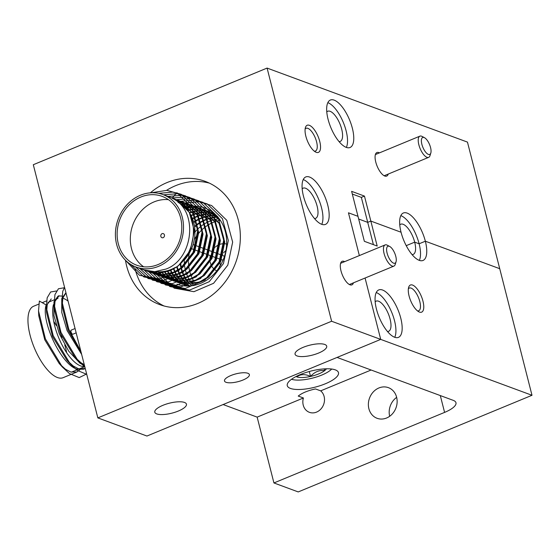 <?xml version="1.0" encoding="UTF-8"?>
<svg xmlns="http://www.w3.org/2000/svg" width="560" height="560" viewBox="0 0 560 560"><rect width="100%" height="100%" fill="white"/><g stroke="black" fill="none" stroke-linecap="round" stroke-linejoin="round"><path stroke-width="0.84" d="M125.461 260.225A65.688 56.735 -69.7 0 0 126.665 266.049A65.688 56.735 -69.7 0 0 159.698 304.605A65.688 56.735 -69.7 0 0 220.542 287.427A65.688 56.735 -69.7 0 0 238.259 219.919A65.688 56.735 -69.7 0 0 205.226 181.37A65.688 56.735 -69.7 0 0 150.353 192.829M209.405 183.134A65.688 56.735 -69.7 0 0 166.551 190.344M314.461 218.54A16.331 6.433 67.5 0 0 315.623 218.344A16.331 6.433 67.5 0 0 317.107 206.101A16.331 6.433 67.5 0 0 303.142 188.16A16.331 6.433 67.5 0 0 302.183 188.839M327.761 205.163A25.69 10.122 67.5 0 0 305.802 176.932A25.69 10.122 67.5 0 0 303.471 196.189A25.69 10.122 67.5 0 0 325.43 224.413A25.69 10.122 67.5 0 0 327.761 205.163M321.755 224.343A25.69 10.122 67.5 0 0 321.531 207.739A25.69 10.122 67.5 0 0 303.247 179.578M352.359 128.247A25.69 10.122 67.5 0 0 330.4 100.023A25.69 10.122 67.5 0 0 328.069 119.273A25.69 10.122 67.5 0 0 350.028 147.497A25.69 10.122 67.5 0 0 352.359 128.247M346.346 147.427A25.69 10.122 67.5 0 0 346.122 130.823A25.69 10.122 67.5 0 0 327.845 102.669M319.739 141.386A14.679 5.782 67.5 0 0 312.249 127.302A14.679 5.782 67.5 0 0 305.438 127.512A14.679 5.782 67.5 0 0 305.858 136.255A14.679 5.782 67.5 0 0 315.574 152.026A14.679 5.782 67.5 0 0 319.739 141.386M314.237 151.13A12.292 4.844 67.5 0 0 315.469 151.018A12.292 4.844 67.5 0 0 316.582 141.806A12.292 4.844 67.5 0 0 306.075 128.296A12.292 4.844 67.5 0 0 305.123 129.094M379.449 152.873A12.754 5.026 67.5 0 0 375.41 154.49A12.754 5.026 67.5 0 0 375.774 162.085A12.754 5.026 67.5 0 0 384.216 175.784A12.754 5.026 67.5 0 0 388.213 174.069M344.673 261.653A12.754 5.026 67.5 0 0 340.627 263.263A12.754 5.026 67.5 0 0 340.991 270.858A12.754 5.026 67.5 0 0 349.433 284.557A12.754 5.026 67.5 0 0 353.43 282.849M339.052 141.624A16.331 6.433 67.5 0 0 340.214 141.428A16.331 6.433 67.5 0 0 341.698 129.192A16.331 6.433 67.5 0 0 327.74 111.244A16.331 6.433 67.5 0 0 326.774 111.93M184.492 402.444A16.331 5.131 165.7 0 0 166.019 404.173A16.331 5.131 165.7 0 0 154.798 412.216A16.331 5.131 165.7 0 0 156.751 413.917A16.331 5.131 165.7 0 0 175.217 412.188A16.331 5.131 165.7 0 0 186.445 404.145A16.331 5.131 165.7 0 0 184.492 402.444M324.758 344.463A16.331 5.131 165.7 0 0 306.285 346.192A16.331 5.131 165.7 0 0 295.064 354.228A16.331 5.131 165.7 0 0 297.017 355.929A16.331 5.131 165.7 0 0 315.483 354.2A16.331 5.131 165.7 0 0 326.711 346.164A16.331 5.131 165.7 0 0 324.758 344.463M247.849 373.268A12.845 4.039 165.7 0 0 233.317 374.626A12.845 4.039 165.7 0 0 224.49 380.954A12.845 4.039 165.7 0 0 226.03 382.291A12.845 4.039 165.7 0 0 240.555 380.926A12.845 4.039 165.7 0 0 249.382 374.605A12.845 4.039 165.7 0 0 247.849 373.268M225.946 250.509A14.315 12.362 -69.7 0 0 223.636 252.875M222.656 254.275A14.315 12.362 -69.7 0 0 222.082 255.276M220.556 259.406A14.315 12.362 -69.7 0 0 220.276 261.016M220.164 262.724A14.315 12.362 -69.7 0 0 220.388 265.545M219.919 266.343L219.401 266.147L219.919 266.343M211.946 266.525A14.315 12.362 110.3 0 1 210.385 262.815A14.315 12.362 110.3 0 1 210.189 261.961M210.035 260.974A14.315 12.362 110.3 0 1 210.322 255.626M211.848 251.496A14.315 12.362 110.3 0 1 214.767 247.576M215.502 246.904A14.315 12.362 110.3 0 1 219.702 244.426M220.318 244.223A14.315 12.362 110.3 0 1 224.147 243.705M224.735 243.747A14.315 12.362 110.3 0 1 226.66 244.097M185.787 207.354A40.551 35.021 110.3 0 1 187.831 206.871M188.132 206.808A40.551 35.021 110.3 0 1 190.015 206.493M190.295 206.458A40.551 35.021 110.3 0 1 191.975 206.29M193.039 206.227A40.551 35.021 110.3 0 1 193.564 206.213M193.732 206.206A40.551 35.021 110.3 0 1 194.404 206.199M194.411 206.199A40.551 35.021 110.3 0 1 205.016 208.089A40.551 35.021 110.3 0 1 225.407 231.889A40.551 35.021 110.3 0 1 214.473 273.56A40.551 35.021 110.3 0 1 176.911 284.165M218.757 218.673A40.551 35.021 -69.7 0 0 217.539 218.967M223.104 404.544L257.152 417.123L273.931 482.951L298.221 491.925L532 395.283L499.73 268.695L425.348 241.213A25.69 10.122 67.5 0 0 403.389 212.989A25.69 10.122 67.5 0 0 401.058 232.239A25.69 10.122 67.5 0 0 423.017 260.463A25.69 10.122 67.5 0 0 425.348 241.213L499.73 268.695L467.467 142.107L267.085 68.075L33.306 164.717L97.839 417.893L146.937 436.037L380.716 339.395L331.618 321.251L267.085 68.075M532 395.283L380.716 339.395L365.078 278.033L380.716 339.395L337.078 357.434L453.229 400.344A22.932 7.21 165.7 0 1 455.973 402.731A22.932 7.21 165.7 0 1 444.591 412.398L273.931 482.951M359.352 255.577L348.453 212.807L357.994 216.328L348.453 212.807L359.352 255.577M351.624 191.352L364.357 241.311L377.195 246.05L370.832 221.074L401.058 232.239L370.832 221.074L367.71 222.362L370.832 221.074L364.462 196.091L351.624 191.352M216.769 270.879A14.315 12.362 110.3 0 1 215.509 270.186M215.019 269.85A14.315 12.362 110.3 0 1 212.296 267.071M331.618 321.251L97.839 417.893M358.68 219.023L367.71 222.362L358.68 219.023M412.048 254.59A16.331 6.433 67.5 0 0 413.21 254.394A16.331 6.433 67.5 0 0 414.694 242.158L419.118 243.789L425.348 241.213L419.118 243.789L414.694 242.158L406.21 245.658L414.694 242.158A16.331 6.433 67.5 0 0 400.736 224.21A16.331 6.433 67.5 0 0 399.77 224.896M352.31 194.04L361.347 197.379L373.394 244.65M361.347 197.379L364.462 196.091M419.342 260.393A25.69 10.122 67.5 0 0 419.118 243.789A25.69 10.122 67.5 0 0 400.834 215.635M135.17 269.192A65.688 56.735 -69.7 0 0 164.024 305.977M400.757 318.129A25.69 10.122 67.5 0 0 378.798 289.905A25.69 10.122 67.5 0 0 376.467 309.155A25.69 10.122 67.5 0 0 398.426 337.379A25.69 10.122 67.5 0 0 400.757 318.129M394.744 337.309A25.69 10.122 67.5 0 0 394.52 320.705A25.69 10.122 67.5 0 0 376.243 292.551M422.968 301.147A14.679 5.782 67.5 0 0 415.478 287.063A14.679 5.782 67.5 0 0 408.667 287.273A14.679 5.782 67.5 0 0 409.087 296.016A14.679 5.782 67.5 0 0 418.803 311.78A14.679 5.782 67.5 0 0 422.968 301.147M417.466 310.884A12.292 4.844 67.5 0 0 418.698 310.779A12.292 4.844 67.5 0 0 419.811 301.567A12.292 4.844 67.5 0 0 409.304 288.057A12.292 4.844 67.5 0 0 408.352 288.848M387.45 331.506A16.331 6.433 67.5 0 0 388.619 331.31A16.331 6.433 67.5 0 0 390.096 319.067A16.331 6.433 67.5 0 0 376.138 301.126A16.331 6.433 67.5 0 0 375.179 301.812M303.422 397.992L298.221 396.074C302.057 392.987 307.811 390.607 315.476 388.941L320.677 390.859A12.292 10.619 110.3 0 1 324.121 396.48A12.292 10.619 110.3 0 1 320.803 409.115A12.292 10.619 110.3 0 1 309.414 412.328A12.292 10.619 110.3 0 1 303.233 405.118A12.292 10.619 110.3 0 1 303.422 397.992L257.152 417.123M290.437 388.423A26.418 8.309 165.7 0 0 320.32 385.63A26.418 8.309 165.7 0 0 338.478 372.624A26.418 8.309 165.7 0 0 335.321 369.873A26.418 8.309 165.7 0 0 305.438 372.666A26.418 8.309 165.7 0 0 287.273 385.672A26.418 8.309 165.7 0 0 290.437 388.423M396.655 397.369A16.331 14.105 -69.7 0 0 389.669 416.283M368.886 408.716A16.331 14.105 110.3 0 1 373.289 391.93A16.331 14.105 110.3 0 1 388.416 387.66A16.331 14.105 110.3 0 1 396.627 397.25A16.331 14.105 110.3 0 1 392.224 414.029A16.331 14.105 110.3 0 1 377.097 418.299A16.331 14.105 110.3 0 1 368.886 408.716M219.604 266.854A14.315 12.362 110.3 0 1 219.401 266.147M320.677 390.859L371.126 370.006M158.06 264.551A36.694 31.696 -69.7 0 0 181.72 229.782A36.694 31.696 -69.7 0 0 162.169 196.371A36.694 31.696 -69.7 0 0 140.847 197.036A36.694 31.696 -69.7 0 0 117.194 231.798A36.694 31.696 -69.7 0 0 136.738 265.216A36.694 31.696 -69.7 0 0 158.06 264.551M156.079 271.579A36.694 31.696 -69.7 0 0 171.241 269.423A36.694 31.696 -69.7 0 0 175.322 267.4M183.876 260.526A36.694 31.696 -69.7 0 0 189.896 213.416M186.879 209.279A36.694 31.696 -69.7 0 0 178.325 202.545M168.448 199.661A36.694 31.696 -69.7 0 0 154.035 201.908A36.694 31.696 -69.7 0 0 130.823 232.638A36.694 31.696 -69.7 0 0 143.647 266.791M172.907 198.254L176.393 199.801L189.315 212.359L194.362 230.895L190.295 250.481L178.283 265.895L170.268 270.683L159.082 273.266L148.295 271.565L146.153 270.669M145.852 270.585L147.707 271.348L158.501 273.049L169.687 270.466C197.421 260.603 202.65 211.449 175.805 199.584M123.942 258.594L139.503 275.338L159.236 278.88L178.892 270.473L193.102 252.336L197.96 229.292L192.073 207.48L176.918 192.717L172.053 198.198C198.898 210.063 193.669 259.217 165.935 269.08L154.749 271.663L143.955 269.962L136.059 267.043A38.647 33.383 110.3 0 1 115.479 231.854A38.647 33.383 110.3 0 1 140.392 195.244A38.647 33.383 110.3 0 1 162.848 194.537A38.647 33.383 110.3 0 1 183.435 229.733A38.647 33.383 110.3 0 1 158.515 266.343A38.647 33.383 110.3 0 1 136.059 267.043M195.23 283.332A38.647 33.383 110.3 0 1 194.6 282.415M193.634 280.896A38.647 33.383 110.3 0 1 192.346 278.523M192.157 278.131A38.647 33.383 110.3 0 1 190.995 275.415M190.827 274.967A38.647 33.383 110.3 0 1 189.826 271.803M189.686 271.264A38.647 33.383 110.3 0 1 188.923 267.449M188.832 266.784A38.647 33.383 110.3 0 1 188.489 261.814M188.489 260.883A38.647 33.383 110.3 0 1 189.273 253.232M194.299 239.624A38.647 33.383 110.3 0 1 198.121 233.982M198.716 233.261A38.647 33.383 110.3 0 1 202.139 229.628M202.629 229.173A38.647 33.383 110.3 0 1 205.639 226.702M206.08 226.38A38.647 33.383 110.3 0 1 208.852 224.56M209.265 224.315A38.647 33.383 110.3 0 1 211.869 222.95M212.268 222.768A38.647 33.383 110.3 0 1 213.479 222.243A38.647 33.383 110.3 0 1 214.746 221.746M210.749 220.752L208.229 221.809M207.83 221.998L205.177 223.405M204.75 223.657L201.936 225.526M201.481 225.862L198.408 228.41M197.897 228.879L194.978 231.938M184.226 260.148L184.485 265.188M184.569 265.86L185.276 269.717M185.409 270.256L186.361 273.434M186.529 273.889L187.656 276.605M187.838 276.997L189.098 279.363M189.301 279.706L190.666 281.785M192.577 284.193L193.746 285.453M191.814 285.768L190.358 284.431M190.113 284.193L188.587 282.541M188.356 282.268L186.914 280.399M186.697 280.091L185.346 277.977M185.143 277.627L183.904 275.219M183.715 274.82L182.609 272.048M182.448 271.579L181.524 268.331M181.398 267.778L180.733 263.802M194.635 227.038L197.267 224.826M197.722 224.476L200.571 222.53M200.998 222.271L203.672 220.808M204.078 220.612L206.612 219.513M206.416 219.149L203.889 220.206M203.49 220.395L200.844 221.802M200.417 222.054L197.596 223.923M197.141 224.259L194.537 226.38M180.229 264.264L180.936 268.114M181.069 268.653L182.028 271.831M182.189 272.286L183.316 275.002M183.505 275.394L184.765 277.76M184.968 278.103L186.333 280.182M186.55 280.49L188.006 282.324M189.532 285.768L187.866 284.494M187.614 284.284L186.018 282.828M185.773 282.59L184.254 280.938M184.023 280.665L182.581 278.796M182.357 278.488L181.006 276.374M180.803 276.024L179.564 273.616M179.382 273.217L178.276 270.445M178.115 269.976L177.184 266.728M193.76 222.593L196.238 220.927M196.665 220.668L199.332 219.205M199.738 219.009L202.272 217.91M202.076 217.546L199.556 218.603M199.15 218.792L196.504 220.199M196.077 220.451L193.62 222.061M176.736 267.05L177.688 270.228M177.849 270.683L178.983 273.399M179.165 273.791L180.425 276.157M180.628 276.5L181.993 278.579M182.21 278.887L183.666 280.721M183.897 280.994L185.437 282.611M185.682 282.849L187.285 284.284M187.537 284.487L189.21 285.74M188.237 286.048L187.46 285.614M187.187 285.46L185.458 284.354M185.192 284.172L183.533 282.891M183.274 282.681L181.678 281.225M181.44 280.987L179.914 279.335M179.683 279.062L178.241 277.193M178.024 276.885L176.673 274.771M176.47 274.421L175.224 272.013M175.042 271.614L173.936 268.842M192.584 218.911L194.999 217.609M195.398 217.406L197.939 216.307M197.743 215.943L195.216 217M194.817 217.196L192.409 218.456M173.516 269.08L174.643 271.796M174.832 272.188L176.085 274.554M176.295 274.897L177.653 276.976M177.877 277.284L179.333 279.118M179.564 279.391L181.097 281.015M181.342 281.246L182.945 282.681M183.204 282.884L184.877 284.137M185.143 284.319L186.872 285.404M187.152 285.558L188.069 286.048M187.327 285.985L185.192 285.089M184.905 284.956L183.12 284.018M182.847 283.857L181.118 282.751M180.859 282.569L179.193 281.295M178.941 281.078L177.345 279.622M177.1 279.384L175.574 277.732M175.343 277.459L173.901 275.59M173.684 275.282L172.333 273.168M172.13 272.818L170.891 270.41M191.191 215.747L193.599 214.704M193.403 214.347L190.988 215.348M170.492 270.592L171.752 272.951M171.955 273.301L173.32 275.38M173.537 275.681L174.993 277.515M175.224 277.788L176.757 279.412M177.002 279.65L178.612 281.078M178.864 281.288L180.537 282.534M180.803 282.716L182.539 283.801M201.068 208.754L206.752 211.015L219.674 223.573L224.728 242.109L220.654 261.695L208.642 277.116L200.627 281.904L182.819 283.955L184.604 284.872M184.891 285.005L186.746 285.768M182.987 284.382L180.852 283.486M180.572 283.353L178.787 282.415M178.514 282.254L176.785 281.148M176.519 280.966L174.86 279.692M174.601 279.475L173.005 278.026M172.767 277.781L171.241 276.129M171.01 275.856L169.568 273.994M169.351 273.679L168 271.565M167.797 271.215L167.51 270.704M167.104 270.816L167.412 271.348M167.615 271.698L168.98 273.777M169.204 274.078L170.653 275.912M170.891 276.185L172.424 277.809M172.669 278.047L174.272 279.475M174.531 279.685L176.197 280.931M176.463 281.113L178.199 282.198M178.472 282.352L180.271 283.276M180.551 283.402L182.406 284.165M178.654 282.779L176.519 281.883M176.232 281.75L174.447 280.812M174.174 280.651L172.445 279.545M172.186 279.363L170.52 278.089M170.268 277.872L168.672 276.423M168.427 276.178L166.901 274.526M166.67 274.253L165.228 272.391M165.011 272.076L164.528 271.369M164.136 271.432L164.647 272.174M164.864 272.475L166.32 274.316M166.551 274.582L168.084 276.206M168.329 276.444L169.932 277.872M170.191 278.082L171.864 279.328M172.13 279.51L173.866 280.595M174.139 280.749L175.931 281.673M176.218 281.799L178.066 282.562M191.163 284.088L200.046 281.687L208.061 276.899L220.066 261.478L224.14 241.899L219.086 223.363L206.171 210.805L200.781 208.628M196.728 207.151L202.419 209.419L215.334 221.977L220.388 240.513L216.314 260.092L204.309 275.513L196.294 280.301L185.108 282.877L174.314 281.176L172.179 280.287M171.899 280.147L170.107 279.209M169.834 279.048L168.112 277.942M167.846 277.76L166.18 276.486M165.928 276.276L164.332 274.82M164.087 274.575L162.568 272.93M162.337 272.65L161.588 271.726M161.189 271.747L161.98 272.713M162.211 272.979L163.751 274.603M163.989 274.841L165.599 276.269M165.851 276.479L167.524 277.732M167.79 277.907L169.526 278.992M169.799 279.146L171.598 280.07M171.878 280.196L173.733 280.959L184.52 282.66L195.706 280.084L203.721 275.296L215.733 259.875L219.807 240.296L214.753 221.76L201.831 209.202L196.448 207.025M192.395 205.548L198.079 207.816L211.001 220.374L216.048 238.91L211.981 258.489L199.969 273.91L191.954 278.698L180.768 281.274L169.981 279.573L167.839 278.684M167.559 278.551L165.774 277.606M165.501 277.445L163.772 276.339M163.506 276.157L161.847 274.883M161.588 274.673L159.992 273.217M159.754 272.972L158.627 271.782M158.221 271.768L159.411 273M159.656 273.238L161.259 274.666M161.518 274.876L163.191 276.129M163.45 276.311L165.186 277.389M165.466 277.543L167.258 278.467M167.538 278.6L169.393 279.356L180.187 281.057L191.373 278.481L199.388 273.693L211.393 258.272L215.467 238.693L210.413 220.157L197.491 207.599L192.108 205.422M188.055 203.945L193.739 206.213L206.661 218.771L211.715 237.307L207.641 256.886L195.629 272.307L187.621 277.095L176.435 279.671L165.641 277.97L163.506 277.081M163.219 276.948L161.434 276.003M161.161 275.842L159.432 274.743M159.173 274.554L157.507 273.28M157.255 273.07L155.659 271.614M155.316 271.635L156.926 273.063M157.178 273.273L158.851 274.526M159.117 274.708L160.853 275.786M161.126 275.947L162.918 276.864M163.205 276.997L165.06 277.753L175.847 279.461L187.033 276.878L195.048 272.09L207.06 256.669L211.127 237.09L206.08 218.554L193.158 205.996L190.26 204.666M158.865 275.394L160.72 276.157L171.514 277.858L182.7 275.275L190.708 270.487L202.72 255.073L206.794 235.487L201.74 216.951L188.818 204.393L185.332 202.846L189.406 204.61L202.321 217.168L207.375 235.704L203.301 255.283L191.296 270.704L183.281 275.492L172.095 278.068L161.301 276.367L159.166 275.478M158.886 275.345L157.101 274.4M156.821 274.239L155.099 273.14M154.833 272.951L153.174 271.677M152.845 271.67L154.511 272.923M154.777 273.105L156.513 274.183M156.786 274.344L158.585 275.261M181.58 201.46L185.066 203.007L197.988 215.565L203.042 234.101L198.968 253.68L186.956 269.101L178.941 273.889L167.755 276.472L156.968 274.771L154.833 273.875M154.546 273.742L152.761 272.797M152.488 272.643L150.759 271.537M150.444 271.502L152.173 272.58M152.453 272.741L154.245 273.658M154.532 273.791L156.38 274.554L167.174 276.255L178.36 273.672L186.375 268.884L198.38 253.47L202.454 233.884L197.4 215.348L184.485 202.79L180.999 201.243M177.247 199.857L180.733 201.404L193.648 213.962L198.702 232.498L194.628 252.084L182.623 267.498L174.608 272.286L163.422 274.869L152.628 273.168L150.493 272.272M150.213 272.139L148.421 271.194M148.113 271.138L149.912 272.055M150.192 272.188L152.047 272.951L162.834 274.652L174.02 272.069L182.035 267.281L194.047 251.867L198.121 232.281L193.067 213.745L180.145 201.187L176.659 199.64M215.124 221.613A38.647 33.383 110.3 0 1 217.504 220.864M217.868 220.766A38.647 33.383 110.3 0 1 220.157 220.255M218.869 218.792L216.615 219.128M216.258 219.191L213.927 219.73M213.556 219.835L211.134 220.612M206.997 219.366L209.433 218.554M209.804 218.449L212.142 217.875M212.506 217.805L214.767 217.448M215.117 217.406L217.315 217.238M217.763 216.993L217.399 217M217.063 217.007L214.879 217.154M214.529 217.189L212.275 217.525M211.918 217.588L209.587 218.127M209.216 218.232L206.801 219.009M202.664 217.763L205.093 216.951M205.464 216.846L207.809 216.279M208.166 216.202L210.434 215.845M210.777 215.803L212.975 215.635M213.311 215.621L215.446 215.621M215.775 215.635L216.566 215.684M216.391 215.495L215.516 215.439M215.187 215.418L213.066 215.397M212.73 215.404L210.539 215.551M210.196 215.586L207.942 215.922M207.585 215.985L205.247 216.531M204.883 216.629L202.461 217.406M198.324 216.16L200.753 215.348M201.124 215.243L203.469 214.676M203.826 214.599L206.094 214.242M206.444 214.2L208.635 214.032M208.978 214.018L211.106 214.018M211.435 214.032L213.507 214.2M213.829 214.235L215.32 214.459M215.173 214.319L213.563 214.06M213.241 214.018L211.176 213.836M210.854 213.815L208.726 213.794M208.39 213.801L206.206 213.948M205.856 213.983L203.602 214.319M203.245 214.389L200.914 214.928M200.543 215.026L198.121 215.803M193.984 214.557L196.42 213.745M196.791 213.64L199.136 213.073M199.493 212.996L201.761 212.639M202.104 212.597L204.302 212.429M204.638 212.415L206.773 212.415M207.095 212.429L209.174 212.597M209.489 212.632L211.505 212.954M211.82 213.01L213.78 213.479M214.081 213.563L214.438 213.668M214.375 213.612L213.794 213.43M213.493 213.346L211.54 212.863M211.232 212.793L209.223 212.457M208.908 212.415L206.843 212.233M206.514 212.219L204.386 212.191M204.057 212.198L201.866 212.345M201.523 212.38L199.262 212.716M198.905 212.786L196.574 213.325M196.203 213.423L193.788 214.2M189.651 212.954L192.08 212.142M192.451 212.037L194.796 211.47M195.153 211.4L197.421 211.036M197.764 210.994L199.962 210.826M200.298 210.812L202.433 210.819M202.762 210.826L204.834 210.994M205.156 211.029L207.172 211.351M207.48 211.407L209.44 211.876M209.741 211.96L214.599 213.808M214.802 213.983L209.461 211.834M209.16 211.743L207.207 211.26M206.892 211.197L204.883 210.854M204.568 210.812L202.503 210.63M202.174 210.616L200.053 210.588M199.717 210.595L197.526 210.742M197.183 210.784L194.929 211.113M194.572 211.183L192.241 211.722M191.87 211.82L189.448 212.597M188.118 210.434L190.456 209.867M190.82 209.797L193.081 209.433M193.431 209.398L195.629 209.223M195.965 209.209L198.093 209.216M198.422 209.23L200.494 209.391M200.816 209.426L202.832 209.748M203.14 209.804L205.107 210.273M205.408 210.357L211.092 212.618L219.1 218.638M220.71 220.941L210.504 212.401L205.121 210.231M204.82 210.14L202.867 209.657M202.559 209.594L200.55 209.251M200.228 209.216L198.163 209.027M197.841 209.013L195.713 208.985M195.377 208.992L193.193 209.139M192.843 209.181L190.589 209.51M190.232 209.58L187.901 210.119M186.48 208.194L188.748 207.83M189.091 207.795L191.289 207.62M191.625 207.606L193.76 207.613M194.089 207.627L196.161 207.788M196.476 207.823L198.492 208.145M198.807 208.208L200.767 208.67M200.487 208.537L198.527 208.054M198.219 207.991L196.21 207.648M195.895 207.613L193.83 207.424M193.501 207.41L191.38 207.382M191.044 207.396L188.853 207.543M188.51 207.578L186.256 207.907M183.897 206.297L184.408 206.234M184.758 206.192L186.949 206.017M187.292 206.01L189.42 206.01M189.749 206.024L191.821 206.185M192.143 206.227L194.159 206.542M194.467 206.605L196.427 207.067M196.147 206.934L194.194 206.451M193.886 206.388L191.877 206.052M191.555 206.01L189.49 205.821M189.168 205.807L187.04 205.779M186.704 205.793L184.52 205.94M184.17 205.975L183.596 206.045M181.559 204.477L182.616 204.414M182.952 204.407L185.087 204.407M185.409 204.421L187.488 204.582M187.803 204.624L189.819 204.939M190.134 205.002L192.094 205.464M191.807 205.338L189.854 204.848M189.546 204.785L187.537 204.449M187.222 204.407L185.157 204.218M184.828 204.204L182.7 204.176M182.371 204.19L181.216 204.246M178.808 202.797L180.747 202.804M181.076 202.818L183.148 202.979M183.47 203.021L185.486 203.336M185.794 203.399L187.754 203.861M162.127 233.639A2.205 1.904 110.3 0 1 163.156 237.692A2.205 1.904 110.3 0 1 162.127 233.639M221.487 259.749L221.774 259.854A2.205 1.904 -69.7 0 0 223.251 259.728M224.336 256.788A2.205 1.904 -69.7 0 0 223.3 255.724L222.936 255.591M158.816 271.789L159.019 272.216M159.544 273.245L160.321 274.638M160.426 274.827L160.986 275.737M161.112 275.94L174.202 288.162L193.935 291.697L213.591 283.29L227.801 265.153L232.659 242.109L226.772 220.304L211.617 205.534L199.066 201.733L184.898 202.923M184.198 203.119L183.799 203.238M183.61 203.301L182.224 203.756M181.986 203.847L181.104 204.169M155.211 271.642L155.981 273.035M156.093 273.224L156.646 274.134M156.772 274.337L157.073 274.792M157.08 274.806L169.862 286.559L189.595 290.094L209.251 281.687L223.461 263.55L228.319 240.506L222.439 218.701L207.284 203.931L194.726 200.13L180.565 201.32M179.865 201.516L179.459 201.642M179.27 201.698L177.884 202.153M151.753 271.621L152.313 272.538M152.439 272.734L165.522 284.956L185.262 288.491L204.911 280.084L219.121 261.947L223.986 238.903L218.099 217.098L202.944 202.328L190.393 198.527L176.225 199.717M175.525 199.913L175.119 200.039M148.099 271.131L161.189 283.353L180.922 286.888L200.578 278.481L214.788 260.344L219.646 237.3L213.759 215.495L198.604 200.725L186.053 196.924L172.249 198.016M144.067 270.004L156.849 281.75L176.582 285.292L196.238 276.878L210.448 258.741L215.313 235.704L209.426 213.892L194.271 199.122L181.72 195.321L167.916 196.413M139.727 268.401L152.516 280.147L172.249 283.689L191.905 275.282L206.115 257.145L210.973 234.101L205.086 212.289L189.931 197.519L177.38 193.718L163.576 194.81M135.387 266.784L148.176 278.544L167.909 282.086L187.565 273.679L201.775 255.542L206.633 232.498L200.753 210.686L185.598 195.916L172.781 192.087L158.704 193.354M130.452 264.25L143.836 276.941L163.576 280.483L183.225 272.076L197.435 253.939L202.3 230.895L196.413 209.083L181.258 194.313L166.845 190.358L151.221 192.773M389.291 246.288A9.177 3.612 67.5 0 0 387.1 253.12A9.177 3.612 67.5 0 0 393.589 263.165A9.177 3.612 67.5 0 0 396.039 261.793A9.177 3.612 67.5 0 0 394.779 253.344A9.177 3.612 67.5 0 0 389.704 246.477A9.177 3.612 67.5 0 0 389.291 246.288M396.039 261.793L395.241 264.369A11.466 4.515 -112.5 0 1 393.869 266.126A11.466 4.515 -112.5 0 1 392.182 266.077A11.466 4.515 -112.5 0 1 384.622 255.388A11.466 4.515 -112.5 0 1 385.112 244.93A11.466 4.515 -112.5 0 1 386.799 244.979A11.466 4.515 -112.5 0 1 387.324 245.217L389.704 246.477M424.067 137.515A9.177 3.612 67.5 0 0 421.883 144.347A9.177 3.612 67.5 0 0 428.372 154.392A9.177 3.612 67.5 0 0 430.815 153.02A9.177 3.612 67.5 0 0 429.562 144.571A9.177 3.612 67.5 0 0 424.487 137.697A9.177 3.612 67.5 0 0 424.067 137.515M430.815 153.02L430.017 155.589A11.466 4.515 -112.5 0 1 428.652 157.353A11.466 4.515 -112.5 0 1 426.958 157.304A11.466 4.515 -112.5 0 1 419.398 146.615A11.466 4.515 -112.5 0 1 419.888 136.157A11.466 4.515 -112.5 0 1 421.582 136.206A11.466 4.515 -112.5 0 1 422.1 136.444L424.487 137.697M84.728 366.457A36.694 14.455 -112.5 0 1 80.647 365.925A36.694 14.455 -112.5 0 1 59.633 339.913A36.694 14.455 -112.5 0 1 53.438 304.654M55.251 300.538A36.694 14.455 -112.5 0 1 58.023 298.256L55.783 299.18M51.261 298.942L47.236 304.528L46.564 312.592L52.556 336.581L66.948 360.248L73.178 365.953L78.533 368.788L85.246 368.501M85.197 368.305L84.154 368.963M84.686 368.767L83.636 369.201L77.483 369.222C61.551 365.701 40.586 320.614 46.186 304.962L39.375 301.035L38.535 310.926L38.773 315.812L44.765 339.801L59.157 363.468L65.387 369.18L70.742 372.008L76.895 371.987L79.898 369.719M80.304 369.208L80.962 368.193M38.759 304.115L33.593 306.25A38.647 15.225 67.5 0 0 31.934 341.488A38.647 15.225 67.5 0 0 57.414 377.517A38.647 15.225 67.5 0 0 63.119 377.678L76.895 371.987M74.55 326.529L68.978 304.668M65.989 292.957L62.818 298.081L62.153 306.152L68.138 330.141L81.074 352.121M81.662 354.431L67.088 330.575L61.754 312.438L61.768 298.515L65.793 292.936M84.546 365.743L79.926 363.167L68.74 351.211L59.297 333.795L53.956 315.658L53.977 301.742L58.002 296.156L59.052 295.722L55.027 301.308L54.355 309.372L60.347 333.361L74.746 357.028L80.976 362.733L84.294 364.742M58.541 295.967L61.964 296.051M71.526 330.148A2.205 0.868 67.5 0 0 71.204 330.134A2.205 0.868 67.5 0 0 71.106 332.143A2.205 0.868 67.5 0 0 72.562 334.194A2.205 0.868 67.5 0 0 72.884 334.208L76.16 332.85M38.731 313.558L38.773 315.812M53.718 321.384A36.694 14.455 -112.5 0 1 56.336 325.556M60.144 332.857A36.694 14.455 -112.5 0 1 62.027 337.211M64.743 344.918A36.694 14.455 -112.5 0 1 66.682 352.751M80.864 351.288L68.789 329.224L61.908 301.259L62.748 291.368L64.554 287.315M84.868 366.996L78.022 360.654L60.998 332.444L54.117 304.479L54.957 294.588L58.429 288.764L64.267 287.756M86.737 374.353L77.266 370.363L70.231 363.874L53.207 335.664L46.326 307.699L47.166 297.808L50.638 291.984L56.469 290.976M86.646 373.975L79.205 377.587L69.475 373.583L62.44 367.101L45.409 338.884L38.535 310.926M63.441 298.417A36.694 14.455 -112.5 0 1 68.068 301.105M291.515 379.281A23.121 7.266 165.7 0 0 321.741 375.081A23.121 7.266 165.7 0 0 331.702 369.04M296.037 376.537A16.555 5.201 165.7 0 0 296.751 376.859A16.555 5.201 165.7 0 0 310.562 376.453A16.555 5.201 165.7 0 0 324.618 370.643A16.555 5.201 165.7 0 0 326.417 368.795M296.751 376.859C300.643 374.066 305.242 373.933 310.562 376.453C314.573 371.868 319.256 369.929 324.618 370.643L324.177 368.893M309.295 371.504L310.562 376.453M440.3 395.563L444.591 412.398M148.288 271.565L147.707 271.348M174.314 281.176L173.733 280.959M169.981 279.573L169.393 279.356M165.641 277.97L165.053 277.753M161.301 276.367L160.72 276.157M156.968 274.764L156.38 274.554M152.628 273.168L152.047 272.951M211.946 212.681L211.358 212.464M207.606 211.078L207.025 210.861M203.266 209.475L202.685 209.258M198.933 207.872L198.345 207.655M194.593 206.269L194.012 206.052M222.348 255.374L218.596 253.988M218.015 253.771L214.263 252.385M213.675 252.168L209.923 250.782M209.335 250.565L205.583 249.179M205.002 248.969L201.25 247.576M200.662 247.366L196.91 245.98M196.329 245.763L193.081 244.559M220.906 259.539L217.154 258.153M216.566 257.936L212.814 256.55M212.233 256.333L208.481 254.947M207.893 254.73L204.141 253.344M203.56 253.127L199.801 251.741M199.22 251.524L195.468 250.138M194.88 249.921L191.555 248.696M172.228 198.002L162.848 194.537M385.112 244.93L340.606 263.326M393.869 266.126L349.37 284.522M375.389 154.553L419.888 136.157M384.153 175.749L428.652 157.353M54.131 299.866L47.992 302.407M75.061 328.538L71.204 330.134M46.55 300.888L42.224 302.68M61.908 301.259L62.153 306.152M78.022 360.654L74.746 357.028M54.117 304.479L54.355 309.372M70.231 363.874L66.948 360.248M46.326 307.699L46.564 312.592M62.44 367.101L59.157 363.468M84.77 366.618L79.114 368.956M78.064 369.39L71.323 372.176"/></g></svg>
